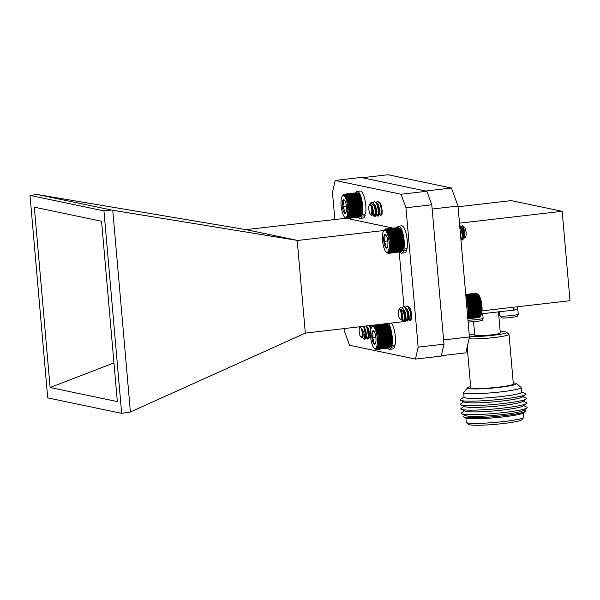 <?xml version="1.0" encoding="UTF-8"?>
<svg xmlns="http://www.w3.org/2000/svg" width="600" height="600" viewBox="0 0 600 600"><rect width="100%" height="100%" fill="white"/><g stroke="black" fill="none" stroke-linecap="round" stroke-linejoin="round"><path stroke-width="0.9" d="M374.685 207.562C373.043 203.625 371.332 202.635 369.548 204.608L371.04 202.53L373.207 202.882A7.492 2.167 83.4 0 1 374.685 207.562L375.322 211.388L374.805 216.397L373.778 216.007L372.93 213.788M372.285 207.532L372.322 206.513M373.118 202.763L374.392 201.495L376.755 203.812L378.548 211.013L378.03 216.022L377.01 215.64L376.252 213.772L375.555 206.138M376.343 202.388L377.618 201.12L379.987 203.445L381.78 210.638L380.955 215.82M373.207 202.882L375.728 211.343L375.202 216.353L373.132 212.873M372.697 209.017L372.69 207.48M374.595 201.495L377.16 203.767L378.952 210.968L378.728 215.423L378.135 216.15L376.657 213.728L375.915 207.112M377.827 201.12L380.392 203.392L382.185 210.593L381.96 215.048M369.03 210.608A4.95 1.432 -96.6 0 0 370.433 214.245A4.95 1.432 -96.6 0 0 371.603 208.41A4.95 1.432 -96.6 0 0 369.345 204.87A4.95 1.432 -96.6 0 0 369.03 210.608M369.548 204.608A5.287 1.53 83.4 0 1 369.608 204.517A5.287 1.53 83.4 0 1 370.035 204.218A5.287 1.53 83.4 0 1 370.733 204.63L372.405 208.192L372.712 214.89L371.767 215.407L370.433 214.245M370.11 204.218L372.007 205.822L373.433 210.885L373.222 214.403L372.832 214.44L373.028 210.93L371.288 205.312M371.91 206.528L372.045 205.89M373.853 203.88L375.233 205.447L376.657 210.51L376.447 214.028L375.39 212.565M374.955 208.755L375.007 207.195M375.135 206.16L375.27 205.515M377.077 203.505L378.465 205.072L379.89 210.135L379.68 213.653L378.585 212.048L378.24 206.827M378.368 205.785L378.495 205.14M381.847 211.815L381.465 206.452M371.64 205.935L371.79 205.417M373.44 203.228L374.835 205.493L376.26 210.555L376.185 213.795L375.862 214.192L375.397 213.75M374.61 207.157L374.73 206.228M374.865 205.56L375.015 205.05M376.62 203.535L377.235 203.933M376.673 202.853L378.06 205.118L379.485 210.18L379.275 213.697L378.18 212.093L377.955 205.853M378.097 205.192L378.24 204.675M379.853 203.16L380.46 203.558M381.705 212.678L381.188 205.485M466.028 296.993L478.897 295.62L476.978 293.46L465.75 294.757M465.938 298.74L466.702 298.837M466.268 299.64L467.018 299.873M466.582 300.63L467.31 300.968M466.868 301.68L467.58 302.123M467.13 302.79L467.82 303.322M467.355 303.945L468.03 304.553M467.558 305.138L468.397 305.61L467.722 306.345L468.548 306.885L467.842 307.553L468.66 308.16L467.933 308.76M468.525 309.248L467.985 309.945M468.577 310.478L467.993 311.1M468.585 311.678L467.963 312.202M468.562 312.825L467.895 313.252M468.502 313.92L467.79 314.228M467.467 315.93L468.105 316.725L467.257 316.642M467.722 317.235L467.01 317.243M398.865 309.712A4.95 1.432 -96.6 0 0 398.31 313.05A4.95 1.432 -96.6 0 0 399.952 319.087A4.95 1.432 -96.6 0 0 401.362 315.645A4.95 1.432 -96.6 0 0 400.44 310.748A4.95 1.432 -96.6 0 0 398.865 309.712L400.425 307.553L402.787 308.235L403.748 310.32A7.492 2.167 83.4 0 1 404.572 316.035L404.625 319.335L403.778 321.442L402.263 318.9M401.543 312.368L401.595 311.37M402.368 307.657L403.673 306.368L404.498 306.608L407.123 311.835L407.85 318.96L407.002 321.067L405.487 318.525M404.775 311.993L404.827 311.002M405.607 307.26L406.897 305.993L407.722 306.233L410.355 311.468L411.075 318.585L410.235 320.692L409.478 320.108L408.353 318.315L408.772 318.645L409.252 317.168L408.585 312.157L406.327 308.37M403.748 310.32L405.022 319.29L404.76 320.678L404.183 321.39L403.658 321.112L402.405 317.715M401.955 313.882L401.947 312.322M403.875 306.36L404.895 306.562L405.945 307.748L407.528 311.79L407.985 320.303L407.408 321.022L406.882 320.745L405.63 317.347M405.188 313.507L405.18 311.947M407.1 305.993L408.127 306.188L409.17 307.38L410.76 311.415L411.21 319.928M404.572 316.035C403.5 311.558 401.895 309.24 399.772 309.082A5.287 1.53 83.4 0 1 401.01 311.017L402.195 315.75L402.015 319.627L401.123 320.108L399.952 319.087M399.772 309.082L402.127 312.907L402.795 317.918L402.12 319.327M401.183 311.4L401.317 310.77M403.103 308.745L405.353 312.532L406.02 317.543L405.54 319.013L404.67 317.49M404.235 312.585L404.28 312.067M404.415 311.025L404.543 310.395M408.3 318.225L407.895 317.115M407.438 313.245L407.505 311.692M407.64 310.657L407.768 310.02M409.56 307.995L409.935 308.212M411.278 317.265L411.127 316.74M410.662 312.877L410.73 311.317M401.01 311.017L402.39 317.962L402.015 319.627M400.92 310.77L401.055 310.298M402.787 308.235L404.947 312.577L405.623 317.587L404.76 320.678M405.135 319.065L404.67 318.645M404.138 310.44L404.355 310.897M405.885 308.4L406.515 308.82M405.945 307.748L408.18 312.21L408.847 317.22L408.368 318.69L408.772 318.645M408.27 318.683L407.895 318.27M407.1 311.737L407.235 310.725M407.37 310.065L407.505 309.555M409.11 308.025L409.74 308.452M409.17 307.38L410.61 309.728M410.332 311.37L410.46 310.35M477.728 294.09L478.395 294.668A11.047 3.195 83.4 0 1 482.048 308.138A11.047 3.195 83.4 0 1 480.81 315.593L480.165 316.485M476.355 293.28L465.72 294.39M477.397 293.873L476.588 293.25L465.728 294.502M465.787 295.132L477.772 294.127M480.405 316.147L481.463 312.645L481.515 305.978L480.248 299.048L478.545 295.545M467.842 318.66L479.467 317.317L480.105 316.515M478.77 317.55L467.857 318.832L479.272 317.34M477.765 294.255L465.832 295.635M478.162 294.84L465.885 296.265M478.92 296.355L466.418 297.795M479.61 297.157L466.65 298.657M479.28 297.263L466.778 298.702M479.94 298.065L466.935 299.565M479.618 298.26L467.115 299.7M480.248 299.048L467.205 300.555M479.94 299.332L467.438 300.78M480.54 300.097L467.467 301.612M480.225 300.472L467.722 301.92M480.795 301.207L467.707 302.722M480.48 301.665L467.978 303.112M481.028 302.37L467.918 303.885M480.713 302.903L468.21 304.35M481.222 303.555L468.112 305.07M480.9 304.163L468.397 305.61M481.388 304.763L468.27 306.278M481.05 305.438L468.548 306.885M481.515 305.978L468.397 307.493M481.162 306.712L468.66 308.16M481.605 307.178L468.495 308.692M481.237 307.972L468.735 309.42M481.65 308.362L468.555 309.877M481.268 309.202L468.765 310.65M481.665 309.517L468.585 311.025M481.26 310.395L468.757 311.843M481.635 310.62L468.585 312.127M481.207 311.528L468.705 312.975M481.567 311.67L468.548 313.178M481.118 312.6L468.615 314.04M481.463 312.645L468.487 314.145M480.982 313.582L468.48 315.03M480.817 314.483L468.315 315.93M480.607 315.278L468.105 316.725M480.368 315.968L467.865 317.415M480.09 316.545L467.783 317.97M479.79 316.995L467.82 318.382M363.81 327.27L365.415 334.02A7.492 2.167 83.4 0 1 364.845 338.535L364.118 339.428L362.347 337.08M362.827 337.343L362.7 336.885M366.082 325.957L367.05 328.14L368.332 335.528L367.433 339.053L365.925 336.517M365.212 330.015L365.257 328.995M369.308 325.582L370.83 329.647M370.83 338.625L368.805 336.33M365.415 334.02L365.19 338.67L364.403 339.345M363.105 336.84L362.827 335.685M362.377 331.058L362.385 330.345M366.487 325.913L367.455 328.095L368.737 335.483L368.423 338.295L367.748 339.007L366.06 335.31M365.618 331.5L365.61 329.97M369.712 325.538L371.025 328.808M359.535 327.983A4.95 1.432 -96.6 0 0 359.31 332.85A4.95 1.432 -96.6 0 0 360.795 337.028A4.95 1.432 -96.6 0 0 361.83 336.6A4.95 1.432 -96.6 0 0 361.785 330.278A4.95 1.432 -96.6 0 0 359.715 327.653A4.95 1.432 -96.6 0 0 359.535 327.983M364.845 338.535C364.875 335.452 363.885 332.272 361.875 329.002A5.287 1.53 83.4 0 1 362.603 332.903L362.535 337.373L361.695 337.808L360.795 337.028M361.875 329.002L363.225 334.905L362.558 337.32M363.532 326.73L365.392 329.34L366.457 334.53L365.782 336.945M364.845 329.01L364.972 328.365M366.772 326.362L368.618 328.965L369.683 334.155L369.015 336.57M368.722 336.195L368.325 335.07M367.875 331.245L367.935 329.707M368.07 328.635L368.197 327.99M370.005 325.987L371.445 327.653A5.782 1.672 -96.6 0 0 370.178 325.485M362.603 332.903L362.595 337.185M364.267 327.877L366.053 334.575L365.19 338.67M364.567 328.41L364.71 327.9M366.322 326.392L366.952 326.812M366.382 325.74L368.22 329.01L369.278 334.207L368.423 338.295M368.7 336.668L368.325 336.248M367.538 329.752L367.657 328.725M367.793 328.035L367.942 327.525M369.548 326.017L370.178 326.438M369.608 325.365L371.243 328.125M370.763 329.377L370.89 328.35M371.025 327.668L371.168 327.15M403.373 247.763L403.905 249.097L407.01 248.737A13.575 3.923 -96.6 0 0 406.222 233.865A13.575 3.923 -96.6 0 0 401.625 225.825L398.528 226.185A13.575 3.923 -96.6 0 0 397.005 227.678M399.825 252.053A13.575 3.923 -96.6 0 0 401.647 253.155L404.745 252.803A13.575 3.923 -96.6 0 0 406.567 250.53L406.058 248.85M401.647 253.155A13.575 3.923 -96.6 0 0 403.47 250.89L406.567 250.53M403.905 249.097A13.575 3.923 -96.6 0 0 403.118 234.225A13.575 3.923 -96.6 0 0 398.528 226.185M403.47 250.89L402.99 249.308M467.647 316.38L468.21 316.312A13.575 3.923 -96.6 0 0 465.93 296.76M443.61 339.983L432.15 208.972M451.433 188.017L425.61 191.002L362.235 177.727L388.058 174.743L451.433 188.017L457.995 206.048L432.173 209.032M457.995 206.048L469.447 336.945L443.625 339.93M469.447 336.945L465.855 352.853L441.375 355.68M459.487 223.163L562.178 211.29L511.207 200.61L458.055 206.76M481.995 310.875L570 300.705L562.178 211.29M517.463 308.873A9.195 0.84 175 0 1 517.815 309.067A9.195 0.84 175 0 1 511.38 310.44A9.195 0.84 175 0 1 508.065 310.763M513.075 307.282L513.33 310.155A34.207 3.135 -5 0 0 517.477 309.067L517.283 306.795M513.33 310.155L481.553 313.83M500.19 331.657A19.237 1.763 175 0 1 506.595 332.25L508.905 334.17A21.383 1.965 175 0 1 509.01 334.343A21.383 1.965 175 0 1 493.072 337.65A21.383 1.965 175 0 1 469.035 338.775M467.19 346.928L470.752 387.697A21.383 1.965 -5 0 0 471.72 388.185A21.383 1.965 -5 0 0 495.345 387.495A21.383 1.965 -5 0 0 513.352 383.97L509.01 334.343M513.255 382.86A24.585 2.257 175 0 1 516.42 383.49A24.585 2.257 175 0 1 496.95 387.623A24.585 2.257 175 0 1 468.675 388.537A24.585 2.257 175 0 1 467.647 387.757A24.585 2.257 175 0 1 470.655 386.588M506.595 332.25A19.237 1.763 175 0 1 491.603 335.46A19.237 1.763 175 0 1 469.38 336.233M469.283 335.123A19.237 1.763 175 0 1 474.63 333.892M467.647 387.757L463.77 392.332A28.86 2.647 -5 0 0 463.673 392.588A28.86 2.647 -5 0 0 464.978 393.248A28.86 2.647 -5 0 0 496.875 392.317A28.86 2.647 -5 0 0 521.175 387.555A28.86 2.647 -5 0 0 521.033 387.322L516.42 383.49M473.58 321.847L474.75 335.205A12.825 1.177 -5 0 0 475.327 335.498A12.825 1.177 -5 0 0 489.502 335.077A12.825 1.177 -5 0 0 500.303 332.97L498.457 311.88M463.673 392.588L464.077 397.252A28.86 2.647 -5 0 0 465.382 397.912A28.86 2.647 -5 0 0 497.28 396.982A28.86 2.647 -5 0 0 521.588 392.228L521.175 387.555M464.062 397.028L460.478 399.3A33.135 3.037 -5 0 0 460.478 400.312A33.135 3.037 -5 0 0 461.513 400.627A33.135 3.037 -5 0 0 495.525 399.81A33.135 3.037 -5 0 0 525.668 394.612A33.135 3.037 -5 0 0 525.487 393.615L521.565 391.995M460.478 400.312L464.498 402.165A29.25 2.685 -5 0 0 465.412 402.442A29.25 2.685 -5 0 0 495.428 401.722A29.25 2.685 -5 0 0 522.03 397.132L525.668 394.612M463.717 401.812L460.785 403.845A33.135 3.037 -5 0 0 460.868 404.805A33.135 3.037 -5 0 0 461.91 405.112A33.135 3.037 -5 0 0 495.915 404.295A33.135 3.037 -5 0 0 526.058 399.097A33.135 3.037 -5 0 0 525.975 398.138L522.735 396.645M460.868 404.805L464.888 406.658A29.25 2.685 -5 0 0 465.803 406.928A29.25 2.685 -5 0 0 495.817 406.207A29.25 2.685 -5 0 0 522.42 401.625L526.058 399.097M464.107 406.298L461.175 408.33A33.135 3.037 -5 0 0 461.265 409.29A33.135 3.037 -5 0 0 462.3 409.605A33.135 3.037 -5 0 0 496.312 408.787A33.135 3.037 -5 0 0 526.447 403.59A33.135 3.037 -5 0 0 526.365 402.63L523.125 401.13M461.265 409.29L465.278 411.143A29.25 2.685 -5 0 0 466.2 411.42A29.25 2.685 -5 0 0 496.215 410.7A29.25 2.685 -5 0 0 522.817 406.11L526.447 403.59M464.505 410.783L461.572 412.815A33.135 3.037 -5 0 0 461.655 413.775A33.135 3.037 -5 0 0 462.69 414.09A33.135 3.037 -5 0 0 496.702 413.272A33.135 3.037 -5 0 0 526.845 408.075A33.135 3.037 -5 0 0 526.763 407.115L523.523 405.623M461.655 413.775L465.675 415.627A29.25 2.685 -5 0 0 466.59 415.905A29.25 2.685 -5 0 0 496.605 415.185A29.25 2.685 -5 0 0 523.207 410.595L526.845 408.075M464.895 415.275L463.83 416.01A31.14 2.857 -5 0 0 463.905 416.918A31.14 2.857 -5 0 0 464.88 417.21A31.14 2.857 -5 0 0 496.845 416.438A31.14 2.857 -5 0 0 525.173 411.555A31.14 2.857 -5 0 0 525.09 410.655L523.912 410.107M463.905 416.918L466.26 418.005A28.86 2.647 -5 0 0 467.168 418.275A28.86 2.647 -5 0 0 496.785 417.562A28.86 2.647 -5 0 0 523.043 413.033L525.173 411.555M465.877 417.825L466.268 422.28A28.86 2.647 -5 0 0 466.418 422.513A28.86 2.647 -5 0 0 467.572 422.94A28.86 2.647 -5 0 0 498.158 422.138A28.86 2.647 -5 0 0 523.673 417.502A28.86 2.647 -5 0 0 523.778 417.248L523.388 412.793M466.418 422.513L468.72 424.433A26.723 2.453 -5 0 0 495.42 424.327A26.723 2.453 -5 0 0 521.737 419.79L523.673 417.502M384.015 230.49L297.735 240.458L245.895 229.605L346.05 218.25M347.4 218.535L393.173 228.12M335.168 180.45L401.04 194.25L426.862 191.265L360.983 177.465L335.168 180.45L332.468 192.375L334.83 219.322M344.377 328.47L344.663 331.755L349.582 345.278L415.463 359.077L418.155 347.153L405.96 207.772L401.04 194.25M418.155 347.153L443.978 344.168L431.783 204.788L405.96 207.772M443.978 344.168L441.285 356.093L415.463 359.077M405.022 318.502L405.278 321.428L305.325 333.127L297.202 240.375L297.735 240.458M399.217 252.12L403.957 306.337M245.895 229.605L37.425 194.542L112.748 210.263L130.395 411.975L121.665 413.37L103.95 210.892L111.382 210.03M305.325 333.127L130.395 411.975M297.202 240.375L112.748 210.263M37.425 194.542L30 195.397L47.715 397.882L121.665 413.37M103.95 210.892L30 195.397M101.558 221.257L117.337 401.595L50.108 387.51L34.335 207.18L101.558 221.257M113.948 362.903L50.108 387.51M426.862 191.265L431.783 204.788M368.707 329.197A5.782 1.672 -96.6 0 0 368.782 330.855M369.248 333.683A5.782 1.672 -96.6 0 0 370.612 336.675M408.847 317.197A5.782 1.672 -96.6 0 0 410.153 318.983A5.782 1.672 -96.6 0 0 410.317 318.99A5.782 1.672 -96.6 0 0 411.345 313.327A5.782 1.672 -96.6 0 0 409.147 307.507M408.322 308.183A5.782 1.672 -96.6 0 0 408.045 309.097M407.895 310.282A5.782 1.672 -96.6 0 0 407.865 311.22M379.538 212.827A5.782 1.672 -96.6 0 0 380.632 214.118A5.782 1.672 -96.6 0 0 380.798 214.125A5.782 1.672 -96.6 0 0 381.668 207.292M380.25 203.115A5.782 1.672 -96.6 0 0 379.635 202.642M378.42 204.983A5.782 1.672 -96.6 0 0 378.36 205.77M378.368 207.353A5.782 1.672 -96.6 0 0 378.975 211.23M402.555 249.892L403.095 248.97A11.663 3.368 83.4 0 1 402.87 249.638L389.197 251.22L389.798 251.993L388.942 251.782L389.52 252.525L388.665 252.233L389.205 252.93L388.357 252.555L388.875 253.208L387.683 252.84L388.147 253.373L386.58 252.315L387.428 252.998M403.095 248.97L403.283 248.197A11.663 3.368 83.4 0 1 403.095 248.97M403.283 248.197L403.44 247.327A11.663 3.368 83.4 0 1 403.283 248.197M403.44 247.327L403.56 246.375A11.663 3.368 83.4 0 1 403.44 247.327L389.775 248.91L390.457 249.712L389.618 249.772L390.27 250.575L389.423 250.545L390.053 251.34M403.56 246.375L403.643 245.347A11.663 3.368 83.4 0 1 403.56 246.375L389.895 247.958L390.6 248.752L389.775 248.91M403.643 245.347L403.275 245.153L403.688 244.26A11.663 3.368 83.4 0 1 403.643 245.347L389.97 246.93L390.705 247.71L389.895 247.958M403.688 244.26L403.298 243.983L403.688 243.127A11.663 3.368 83.4 0 1 403.688 244.26L390.015 245.843L390.772 246.6L389.97 246.93M403.688 243.127L403.283 242.76L403.65 241.95A11.663 3.368 83.4 0 1 403.688 243.127L390.015 244.702L390.795 245.423L390.015 245.843M403.65 241.95L403.222 241.507L403.575 240.75A11.663 3.368 83.4 0 1 403.65 241.95L389.985 243.532L390.78 244.208L390.015 244.702M403.575 240.75L403.118 240.24L403.463 239.535A11.663 3.368 83.4 0 1 403.575 240.75L389.903 242.333L390.72 242.955L389.985 243.532M403.463 239.535L402.982 238.958L403.312 238.327A11.663 3.368 83.4 0 1 403.463 239.535L389.79 241.118L390.615 241.68L389.903 242.333M403.312 238.327L402.803 237.69L403.125 237.135A11.663 3.368 83.4 0 1 403.312 238.327L389.64 239.91L390.48 240.405L389.79 241.118M403.125 237.135L402.592 236.445L402.908 235.965A11.663 3.368 83.4 0 1 403.125 237.135L389.452 238.71L390.3 239.138L389.64 239.91M402.908 235.965L402.345 235.237L402.653 234.84A11.663 3.368 83.4 0 1 402.908 235.965L389.235 237.548L390.09 237.892L389.452 238.71M402.653 234.84L402.067 234.075L402.375 233.76A11.663 3.368 83.4 0 1 402.653 234.84L388.987 236.415L389.842 236.685L389.235 237.548M402.375 233.76L402.075 232.755A11.663 3.368 83.4 0 1 402.375 233.76L388.71 235.343L389.565 235.522L388.987 236.415M402.075 232.755L401.745 231.817A11.663 3.368 83.4 0 1 402.075 232.755L388.403 234.33L389.257 234.428L388.71 235.343M401.745 231.817L401.408 230.97A11.663 3.368 83.4 0 1 401.745 231.817L388.08 233.4L388.92 233.4L388.403 234.33M401.408 230.97L401.048 230.22A11.663 3.368 83.4 0 1 401.408 230.97L387.735 232.553L388.567 232.462L388.08 233.4M401.048 230.22L400.68 229.567A11.663 3.368 83.4 0 1 401.048 230.22M400.68 229.567L400.305 229.035A11.663 3.368 83.4 0 1 400.68 229.567M400.305 229.035L399.923 228.608A11.663 3.368 83.4 0 1 400.305 229.035M399.923 228.608L399.135 227.925L399.923 228.608A11.663 3.368 83.4 0 0 399.817 228.517L399.495 228.233M399.548 228.308L398.745 227.67L386.243 229.118L385.882 229.89L386.632 229.365L386.257 230.19L387.03 229.748L386.632 230.61L387.428 230.25L387.007 231.15L387.817 230.88L387.375 231.803L388.2 231.615L387.735 232.553M398.558 227.692L385.853 228.998L385.507 229.718L386.243 229.118M398.025 227.587L385.485 229.013L385.147 229.665L385.853 228.998M388.515 253.358L401.13 251.79M402.615 250.2L402.87 249.638A11.663 3.368 83.4 0 1 402.615 250.2A11.663 3.368 83.4 0 1 402.375 250.597A11.663 3.368 83.4 0 1 402.33 250.65L402.615 250.2M388.875 253.208L401.37 251.767L402.022 250.98M389.205 252.93L401.707 251.483L402.33 250.65L402.022 251.077L389.52 252.525M460.748 236.288L461.565 239.01L462.525 240L463.125 239.243L463.043 232.56L461.04 226.695L459.683 225.36M460.8 238.147L462.127 240.045L462.795 239.04L462.638 232.605L459.705 225.645M462.577 225.78L464.528 227.475A4.95 1.432 83.4 0 1 465.607 229.702A4.95 1.432 83.4 0 1 465.607 236.85L464.752 238.035L464.978 231.892L462.577 225.78L460.755 226.267M464.355 236.452A4.95 1.432 83.4 0 1 463.665 234.72A4.95 1.432 83.4 0 1 463.725 227.505M460.732 235.298L461.97 228.608M462.105 228.382L463.237 227.347A5.287 1.53 -96.6 0 0 462.713 229.515M464.752 238.035L463.29 236.917L462.63 230.647L463.567 237.375M460.312 227.468L460.013 229.132M463.237 227.347L462.487 229.05M462.353 229.695L462.165 232.38L462.893 236.962L463.485 237.667L463.882 236.962L463.612 232.447L461.04 226.695M461.625 227.775L460.658 227.347L459.9 227.858M460.702 237.06L460.298 232.403M463.493 237.308L463.89 237.623L464.287 236.917L464.018 232.395L462.217 227.94L461.452 227.347M460.86 227.347L459.952 228.472M460.785 237.938L460.793 232.77L460.125 230.43M383.663 246.915A11.047 3.195 -96.6 0 0 386.085 251.888A11.047 3.195 -96.6 0 0 389.002 240.952A11.047 3.195 -96.6 0 0 383.663 230.97A11.047 3.195 -96.6 0 0 383.663 246.915M386.183 235.38L384.195 235.455C385.215 237.285 385.103 239.272 383.85 241.395C385.53 243.225 386.077 245.175 385.485 247.26A6.855 1.98 -96.6 0 0 387.18 247.748A6.855 1.98 -96.6 0 0 387.472 247.185A6.855 1.98 -96.6 0 0 387.817 241.237A6.855 1.98 -96.6 0 0 386.183 235.38A6.855 1.98 -96.6 0 0 385.68 234.757A6.855 1.98 -96.6 0 0 384.195 235.455A6.855 1.98 -96.6 0 0 383.85 241.395A6.855 1.98 -96.6 0 0 385.485 247.26L387.472 247.185M387.787 240.945L383.85 241.395M387.525 247.028L385.485 247.26M384.173 230.272L385.485 229.013M402.3 250.545L389.798 251.993M390.27 250.575L402.772 249.127M390.457 249.712L402.96 248.265M390.6 248.752L403.103 247.305M390.705 247.71L403.207 246.263M390.772 246.6L403.275 245.153M390.795 245.423L403.298 243.983M390.78 244.208L403.283 242.76M390.72 242.955L403.222 241.507M390.615 241.68L403.118 240.24M390.48 240.405L402.982 238.958M390.3 239.138L402.803 237.69M390.09 237.892L402.592 236.445M389.842 236.685L402.345 235.237M389.565 235.522L402.067 234.075M389.257 234.428L401.76 232.98M388.92 233.4L401.423 231.952M388.567 232.462L401.07 231.015M388.2 231.615L400.702 230.175M387.817 230.88L400.32 229.433M387.428 230.25L399.93 228.81M387.03 229.748L399.533 228.3M386.632 229.365L399.135 227.925M390.623 346.08L391.162 345.15A11.663 3.368 83.4 0 1 390.938 345.825L377.272 347.407L377.873 348.173L377.017 347.97L377.587 348.705L376.733 348.413L377.28 349.118L376.095 348.945L376.59 349.545L375.75 349.02L376.215 349.56L374.647 348.495L375.502 349.178M391.162 345.15L391.357 344.377A11.663 3.368 83.4 0 1 391.162 345.15M391.357 344.377L391.515 343.507A11.663 3.368 83.4 0 1 391.357 344.377M391.515 343.507L391.635 342.562A11.663 3.368 83.4 0 1 391.515 343.507L377.843 345.09L378.525 345.892L377.685 345.96L378.345 346.763L377.498 346.733L378.12 347.52M391.635 342.562L391.71 341.535A11.663 3.368 83.4 0 1 391.635 342.562L377.962 344.138L378.668 344.933L377.843 345.09M391.71 341.535L391.342 341.332L391.755 340.447A11.663 3.368 83.4 0 1 391.71 341.535L378.045 343.118L378.78 343.897L377.962 344.138M391.755 340.447L391.365 340.163L391.755 339.308A11.663 3.368 83.4 0 1 391.755 340.447L378.082 342.03L378.84 342.78L378.045 343.118M391.755 339.308L391.35 338.947L391.725 338.138A11.663 3.368 83.4 0 1 391.755 339.308L378.09 340.89L378.862 341.61L378.082 342.03M391.725 338.138L391.29 337.695L391.65 336.938A11.663 3.368 83.4 0 1 391.725 338.138L378.053 339.712L378.847 340.388L378.09 340.89M391.65 336.938L391.192 336.42L391.53 335.722A11.663 3.368 83.4 0 1 391.65 336.938L377.978 338.513L378.788 339.135L378.053 339.712M391.53 335.722L391.05 335.145L391.38 334.515A11.663 3.368 83.4 0 1 391.53 335.722L377.865 337.305L378.69 337.868L377.978 338.513M391.38 334.515L390.877 333.877L391.192 333.315A11.663 3.368 83.4 0 1 391.38 334.515L377.715 336.09L378.548 336.593L377.865 337.305M391.192 333.315L390.66 332.632L390.975 332.145A11.663 3.368 83.4 0 1 391.192 333.315L377.528 334.897L378.375 335.325L377.715 336.09M390.975 332.145L390.412 331.425L390.728 331.02A11.663 3.368 83.4 0 1 390.975 332.145L377.31 333.728L378.157 334.08L377.528 334.897M390.728 331.02L390.135 330.263L390.45 329.947A11.663 3.368 83.4 0 1 390.728 331.02L377.055 332.603L377.91 332.865L377.31 333.728M390.45 329.947L390.143 328.935A11.663 3.368 83.4 0 1 390.45 329.947L376.778 331.53L377.632 331.71L377.055 332.603M390.143 328.935L389.82 328.005A11.663 3.368 83.4 0 1 390.143 328.935L376.478 330.517L377.325 330.608L376.778 331.53M389.82 328.005L389.475 327.157A11.663 3.368 83.4 0 1 389.82 328.005L376.147 329.587L376.995 329.587L376.478 330.517M389.475 327.157L389.115 326.4A11.663 3.368 83.4 0 1 389.475 327.157L375.803 328.733L376.642 328.642L376.147 329.587M389.115 326.4L388.748 325.755A11.663 3.368 83.4 0 1 389.115 326.4M388.748 325.755L388.373 325.215A11.663 3.368 83.4 0 1 388.748 325.755M388.373 325.215L387.998 324.795A11.663 3.368 83.4 0 1 388.373 325.215M387.998 324.795L387.21 324.105L387.998 324.795A11.663 3.368 83.4 0 0 387.893 324.697L387.57 324.42M387.623 324.495L386.812 323.858L374.31 325.298L373.95 326.077L374.707 325.553L374.325 326.377L375.097 325.935L374.707 326.798L375.495 326.438L375.082 327.337L375.892 327.06L375.45 327.983L376.275 327.803L375.803 328.733M386.632 323.873L373.928 325.178L373.582 325.897L374.31 325.298M386.092 323.775L373.553 325.192L373.222 325.853L373.928 325.178M376.59 349.545L389.205 347.978M390.683 346.388L390.938 345.825A11.663 3.368 83.4 0 1 390.683 346.388A11.663 3.368 83.4 0 1 390.442 346.778A11.663 3.368 83.4 0 1 390.405 346.837L390.683 346.388M376.942 349.395L389.445 347.947L390.097 347.16M377.28 349.118L389.783 347.67L390.405 346.837L377.587 348.705M371.73 343.103A11.047 3.195 -96.6 0 0 374.153 348.075A11.047 3.195 -96.6 0 0 377.077 337.14A11.047 3.195 -96.6 0 0 371.737 327.157A11.047 3.195 -96.6 0 0 371.73 343.103M374.25 331.56L372.263 331.642C373.29 333.472 373.17 335.452 371.918 337.582C373.605 339.405 374.145 341.362 373.553 343.447A6.855 1.98 -96.6 0 0 375.248 343.928A6.855 1.98 -96.6 0 0 375.54 343.365A6.855 1.98 -96.6 0 0 375.892 337.425A6.855 1.98 -96.6 0 0 374.25 331.56A6.855 1.98 -96.6 0 0 373.748 330.938A6.855 1.98 -96.6 0 0 372.263 331.642A6.855 1.98 -96.6 0 0 371.918 337.582A6.855 1.98 -96.6 0 0 373.553 343.447L375.54 343.365M375.855 337.125L371.918 337.582M375.6 343.207L373.553 343.447M372.24 326.46L373.553 325.192M390.375 346.725L377.873 348.173M378.345 346.763L390.847 345.315M378.525 345.892L391.028 344.452M378.668 344.933L391.17 343.493M378.78 343.897L391.283 342.45M378.84 342.78L391.342 341.332M378.862 341.61L391.365 340.163M378.847 340.388L391.35 338.947M378.788 339.135L391.29 337.695M378.69 337.868L391.192 336.42M378.548 336.593L391.05 335.145M378.375 335.325L390.877 333.877M378.157 334.08L390.66 332.632M377.91 332.865L390.412 331.425M377.632 331.71L390.135 330.263M377.325 330.608L389.827 329.16M376.995 329.587L389.498 328.14M376.642 328.642L389.145 327.202M376.275 327.803L388.778 326.355M375.892 327.06L388.395 325.62M375.495 326.438L387.998 324.99M375.097 325.935L387.6 324.487M374.707 325.553L387.21 324.105M361.125 215.108L361.657 214.185A11.663 3.368 83.4 0 1 361.433 214.853L347.767 216.435L348.368 217.2L347.513 216.998L348.082 217.733L347.228 217.447L347.775 218.145L346.92 217.77L347.438 218.423L346.597 217.972L346.71 218.587L345.142 217.53L345.998 218.212M361.657 214.185L361.853 213.405A11.663 3.368 83.4 0 1 361.657 214.185M361.853 213.405L362.01 212.542A11.663 3.368 83.4 0 1 361.853 213.405M362.01 212.542L362.13 211.59A11.663 3.368 83.4 0 1 362.01 212.542L348.337 214.118L349.02 214.92L348.18 214.987L348.84 215.79L347.993 215.76L348.623 216.548M362.13 211.59L362.205 210.562A11.663 3.368 83.4 0 1 362.13 211.59L348.457 213.165L349.17 213.968L348.337 214.118M362.205 210.562L361.837 210.368L362.25 209.475A11.663 3.368 83.4 0 1 362.205 210.562L348.54 212.145L349.275 212.925L348.457 213.165M362.25 209.475L361.868 209.19L362.257 208.343A11.663 3.368 83.4 0 1 362.25 209.475L348.585 211.058L349.335 211.808L348.54 212.145M362.257 208.343L361.845 207.975L362.22 207.165A11.663 3.368 83.4 0 1 362.257 208.343L348.585 209.917L349.365 210.638L348.585 211.058M362.22 207.165L361.785 206.722L362.145 205.965A11.663 3.368 83.4 0 1 362.22 207.165L348.548 208.748L349.343 209.423L348.585 209.917M362.145 205.965L361.688 205.447L362.025 204.75A11.663 3.368 83.4 0 1 362.145 205.965L348.472 207.548L349.282 208.17L348.548 208.748M362.025 204.75L361.545 204.173L361.875 203.542A11.663 3.368 83.4 0 1 362.025 204.75L348.36 206.333L349.185 206.895L348.472 207.548M361.875 203.542L361.373 202.905L361.695 202.343A11.663 3.368 83.4 0 1 361.875 203.542L348.21 205.125L349.043 205.62L348.36 206.333M361.695 202.343L361.155 201.66L361.47 201.18A11.663 3.368 83.4 0 1 361.695 202.343L348.022 203.925L348.87 204.353L348.21 205.125M361.47 201.18L360.907 200.452L361.222 200.048A11.663 3.368 83.4 0 1 361.47 201.18L347.805 202.755L348.653 203.108L348.022 203.925M361.222 200.048L360.63 199.29L360.945 198.975A11.663 3.368 83.4 0 1 361.222 200.048L347.55 201.63L348.405 201.892L347.805 202.755M360.945 198.975L360.638 197.97A11.663 3.368 83.4 0 1 360.945 198.975L347.272 200.558L348.127 200.737L347.55 201.63M360.638 197.97L360.315 197.032A11.663 3.368 83.4 0 1 360.638 197.97L346.972 199.545L347.82 199.635L347.272 200.558M360.315 197.032L359.97 196.185A11.663 3.368 83.4 0 1 360.315 197.032L346.642 198.615L347.49 198.615L346.972 199.545M359.97 196.185L359.61 195.435A11.663 3.368 83.4 0 1 359.97 196.185L346.305 197.767L347.138 197.678L346.642 198.615M359.61 195.435L359.243 194.782A11.663 3.368 83.4 0 1 359.61 195.435M359.243 194.782L358.868 194.243A11.663 3.368 83.4 0 1 359.243 194.782M358.868 194.243L358.493 193.822A11.663 3.368 83.4 0 1 358.868 194.243M358.493 193.822L357.705 193.132L358.493 193.822A11.663 3.368 83.4 0 0 358.388 193.725L358.065 193.447M358.118 193.522L357.308 192.885L344.805 194.333L344.445 195.105L345.202 194.58L344.82 195.405L345.6 194.962L345.202 195.825L345.99 195.465L345.577 196.365L346.388 196.095L345.945 197.01L346.77 196.83L346.305 197.767M357.127 192.907L344.423 194.212L344.077 194.925L344.805 194.333M356.595 192.803L344.048 194.228L343.718 194.88L344.423 194.212M347.085 218.572L359.7 217.005M361.185 215.415L361.433 214.853A11.663 3.368 83.4 0 1 361.185 215.415A11.663 3.368 83.4 0 1 360.938 215.812A11.663 3.368 83.4 0 1 360.9 215.865L361.185 215.415M347.438 218.423L359.94 216.975L360.593 216.195M347.775 218.145L360.278 216.697L360.9 215.865L360.585 216.292L348.082 217.733M342.233 212.13A11.047 3.195 -96.6 0 0 344.647 217.103A11.047 3.195 -96.6 0 0 347.572 206.167A11.047 3.195 -96.6 0 0 342.233 196.185A11.047 3.195 -96.6 0 0 342.233 212.13M344.745 200.587L342.765 200.67C343.785 202.5 343.665 204.48 342.413 206.61C344.1 208.433 344.647 210.39 344.048 212.475A6.855 1.98 -96.6 0 0 345.743 212.962A6.855 1.98 -96.6 0 0 346.035 212.4A6.855 1.98 -96.6 0 0 346.388 206.452A6.855 1.98 -96.6 0 0 344.745 200.587A6.855 1.98 -96.6 0 0 344.243 199.972A6.855 1.98 -96.6 0 0 342.765 200.67A6.855 1.98 -96.6 0 0 342.413 206.61A6.855 1.98 -96.6 0 0 344.048 212.475L346.035 212.4M346.35 206.153L342.413 206.61M346.095 212.243L344.048 212.475M342.735 195.487L344.048 194.228M360.87 215.76L348.368 217.2M348.84 215.79L361.343 214.343M349.02 214.92L361.522 213.48M349.17 213.968L361.665 212.52M349.275 212.925L361.778 211.478M349.335 211.808L361.837 210.368M349.365 210.638L361.868 209.19M349.343 209.423L361.845 207.975M349.282 208.17L361.785 206.722M349.185 206.895L361.688 205.447M349.043 205.62L361.545 204.173M348.87 204.353L361.373 202.905M348.653 203.108L361.155 201.66M348.405 201.892L360.907 200.452M348.127 200.737L360.63 199.29M347.82 199.635L360.322 198.195M347.49 198.615L359.993 197.167M347.138 197.678L359.64 196.23M346.77 196.83L359.272 195.382M346.388 196.095L358.89 194.647M345.99 195.465L358.493 194.025M345.6 194.962L358.103 193.515M345.202 194.58L357.705 193.132M391.44 343.95L391.98 345.278L395.077 344.925A13.575 3.923 -96.6 0 0 391.44 323.025M387.893 348.233A13.575 3.923 -96.6 0 0 389.715 349.343L392.812 348.983A13.575 3.923 -96.6 0 0 394.635 346.71L394.132 345.03M389.715 349.343A13.575 3.923 -96.6 0 0 391.537 347.07L394.635 346.71M391.98 345.278A13.575 3.923 -96.6 0 0 388.342 323.385M391.537 347.07L391.058 345.487M361.935 212.978L362.475 214.305L365.572 213.952A13.575 3.923 -96.6 0 0 364.785 199.08A13.575 3.923 -96.6 0 0 360.195 191.04L357.09 191.4A13.575 3.923 -96.6 0 0 355.575 192.892M358.388 217.267A13.575 3.923 -96.6 0 0 360.21 218.37L363.308 218.01A13.575 3.923 -96.6 0 0 365.13 215.745L364.627 214.058M360.21 218.37A13.575 3.923 -96.6 0 0 362.032 216.097L365.13 215.745M362.475 214.305A13.575 3.923 -96.6 0 0 361.688 199.44A13.575 3.923 -96.6 0 0 357.09 191.4M362.032 216.097L361.56 214.515M499.59 311.745L499.942 315.757A9.195 0.84 -5 0 0 511.83 315.532A9.195 0.84 -5 0 0 518.257 314.16L517.815 309.067M467.978 320.183A9.195 0.84 -5 0 0 476.7 319.59A9.195 0.84 -5 0 0 483.127 318.218L482.73 313.695M498.6 313.47A9.195 0.84 -5 0 0 499.732 313.358M378.022 201.075L377.625 201.12M374.798 201.45L374.392 201.495M378.135 216.15L377.73 216.195M374.903 216.525L374.498 216.57M375.862 214.192L376.267 214.147M379.087 213.817L379.493 213.772M372.66 214.23L373.778 216.007M375.885 213.855L377.01 215.64M379.11 213.48L380.235 215.265M375.502 215.798L376.185 213.795M378.728 215.423L379.418 213.428M379.897 202.485L381 204.24M372.712 214.89L372.96 214.17M407.303 305.947L406.897 305.993M404.07 306.315L403.673 306.368M410.632 320.647L410.235 320.692M407.408 321.022L407.002 321.067M404.183 321.39L403.778 321.442M401.903 319.065L403.02 320.85M405.127 318.69L406.252 320.483M407.985 320.303L408.668 318.315M367.837 339.007L367.433 339.053M364.612 339.382L364.207 339.428M359.715 327.653L360.465 326.61M365.572 336.705L366.697 338.49M518.257 314.16C516.855 317.46 518.558 316.043 511.44 317.52C502.597 318.435 501.345 317.715 501.39 317.663L499.942 315.757M483.127 318.218C481.725 321.525 483.42 320.108 476.31 321.585L468.143 322.028M498.765 315.405L499.897 315.293M462.127 240.045L462.525 240M463.89 237.623L463.485 237.667M463.8 237.27L463.125 239.243M461.377 239.452L460.838 238.59M460.463 226.95L459.847 228.743M386.085 251.888L387.007 252.69M383.663 230.97L384.248 230.16M374.153 348.075L375.075 348.877M371.737 327.157L372.322 326.347M344.647 217.103L345.57 217.905M342.233 196.185L342.817 195.375"/></g></svg>
